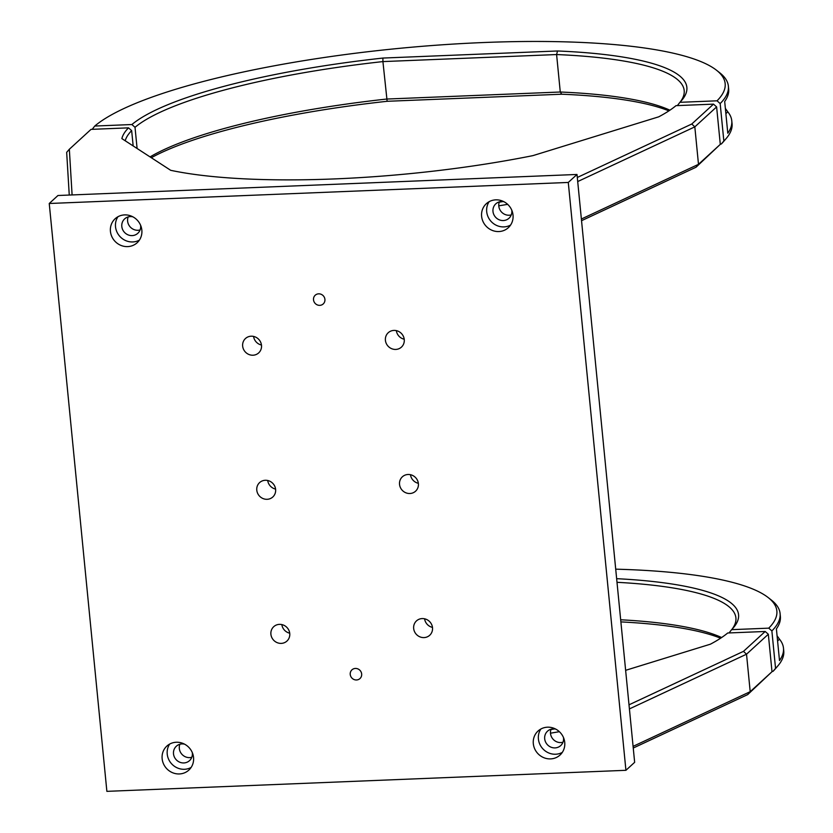 <?xml version="1.0" encoding="UTF-8"?>
<svg xmlns="http://www.w3.org/2000/svg" width="833" height="833" viewBox="0 0 833 833"><rect width="100%" height="100%" fill="white"/><g stroke="black" fill="none" stroke-linecap="round" stroke-linejoin="round"><path stroke-width="1.25" d="M716.484 70.211A322.621 66.89 -5.6 0 0 410.221 47.335A322.621 66.89 -5.6 0 0 94.754 126.043L131.885 124.533A284.136 58.904 174.4 0 1 382.899 58.06L557.516 50.98A284.136 58.904 174.4 0 1 681.654 100.418A284.136 58.904 174.4 0 1 679.905 102.313L717.036 100.814A322.621 66.89 -5.6 0 0 716.484 70.211L719.629 72.69A325.578 67.494 174.4 0 1 728.386 86.205L728.667 89.079A325.578 67.494 174.4 0 1 724.689 101.511L727.792 133.218A325.578 67.494 -5.6 0 0 731.77 120.785A325.578 67.494 -5.6 0 0 727.803 111.851L725.366 108.425M92.213 129.323L94.754 126.043M728.386 86.205A325.578 67.494 174.4 0 1 720.17 103.573L717.036 100.814M720.264 144.078L721.274 144.036L723.846 141.037L720.17 103.573M723.846 141.037A325.578 67.494 -5.6 0 0 726.095 138.622A325.578 67.494 -5.6 0 0 732.061 123.659L731.77 120.785M137.101 148.493L135.019 127.303L131.885 124.533M679.905 102.313L677.364 105.604M680.269 101.938A281.179 58.3 -5.6 0 0 684.195 90.537A281.179 58.3 -5.6 0 0 556.6 54.551L557.516 50.98M150.065 156.906A281.179 58.3 174.4 0 1 386.595 99.054L560.276 92.015L556.6 54.551L382.92 61.59L382.899 58.06M668.909 110.862A284.136 58.904 -5.6 0 0 561.754 94.212L387.137 101.293L382.92 61.59A281.179 58.3 -5.6 0 0 135.019 127.303M561.754 94.212L560.276 92.015A281.179 58.3 174.4 0 1 669.909 110.195M387.137 101.293A284.136 58.904 -5.6 0 0 151.304 157.718M726.095 138.622L723.481 141.652A322.621 66.89 174.4 0 1 721.274 144.036M713.485 104.135L716.619 106.905L694.826 126.866L691.775 124.013L713.485 104.135L676 105.656A283.855 58.851 174.4 0 1 658.716 116.828L532.922 155.625A283.855 58.851 174.4 0 1 170.692 170.307L121.868 138.601A283.855 58.851 174.4 0 1 128.521 127.855L131.656 130.614A280.898 58.237 -5.6 0 0 125.21 140.767M133.165 145.931L131.656 130.614M502.851 201.576A280.898 58.237 174.4 0 1 499.238 202.18M581.382 219.017L698.491 164.33L720.295 144.359L696.013 167.235L698.491 164.33L694.826 126.866L577.706 181.552M720.295 144.359L716.619 106.905M696.013 167.235L581.538 220.693M577.3 177.471L691.775 124.013M128.521 127.855L91.036 129.375L69.337 149.253L72.096 194.932M69.337 149.253L66.671 152.335L69.254 195.047M498.78 205.834A283.855 58.851 -5.6 0 0 507.661 204.345M261.458 345.018A9.767 9.215 47.5 0 1 253.586 336.417M261.5 345.331A9.767 9.215 47.5 0 1 258.667 352.911A9.767 9.215 47.5 0 1 248.817 354.441A9.767 9.215 47.5 0 1 242.653 346.091A9.767 9.215 47.5 0 1 245.475 338.51A9.767 9.215 47.5 0 1 255.325 336.98A9.767 9.215 47.5 0 1 261.5 345.331M404.224 339.229A9.767 9.215 47.5 0 1 396.352 330.628M404.255 339.541A9.767 9.215 47.5 0 1 401.433 347.122A9.767 9.215 47.5 0 1 391.583 348.652A9.767 9.215 47.5 0 1 385.408 340.301A9.767 9.215 47.5 0 1 388.24 332.721A9.767 9.215 47.5 0 1 398.091 331.19A9.767 9.215 47.5 0 1 404.255 339.541M275.588 489.096A9.767 9.215 47.5 0 1 267.716 480.506M275.619 489.408A9.767 9.215 47.5 0 1 272.797 496.999A9.767 9.215 47.5 0 1 262.947 498.519A9.767 9.215 47.5 0 1 256.783 490.168A9.767 9.215 47.5 0 1 259.604 482.588A9.767 9.215 47.5 0 1 269.455 481.058A9.767 9.215 47.5 0 1 275.619 489.408M289.717 633.184A9.767 9.215 47.5 0 1 281.846 624.583M289.749 633.496A9.767 9.215 47.5 0 1 286.927 641.077A9.767 9.215 47.5 0 1 277.077 642.607A9.767 9.215 47.5 0 1 270.902 634.257A9.767 9.215 47.5 0 1 273.734 626.676A9.767 9.215 47.5 0 1 283.584 625.146A9.767 9.215 47.5 0 1 289.749 633.496M432.473 627.395A9.767 9.215 47.5 0 1 424.601 618.794M432.514 627.707A9.767 9.215 47.5 0 1 429.693 635.287A9.767 9.215 47.5 0 1 419.842 636.818A9.767 9.215 47.5 0 1 413.668 628.467A9.767 9.215 47.5 0 1 416.49 620.887A9.767 9.215 47.5 0 1 426.34 619.356A9.767 9.215 47.5 0 1 432.514 627.707M418.353 483.307A9.767 9.215 47.5 0 1 410.482 474.716M418.385 483.619A9.767 9.215 47.5 0 1 415.563 491.21A9.767 9.215 47.5 0 1 405.713 492.73A9.767 9.215 47.5 0 1 399.538 484.389A9.767 9.215 47.5 0 1 402.37 476.799A9.767 9.215 47.5 0 1 412.22 475.268A9.767 9.215 47.5 0 1 418.385 483.619M324.922 299.359A5.925 5.581 47.5 0 1 317.248 304.878A5.925 5.581 47.5 0 1 315.218 295.226A5.925 5.581 47.5 0 1 324.922 299.359M361.657 673.97A5.925 5.581 47.5 0 1 353.973 679.499A5.925 5.581 47.5 0 1 351.953 669.836A5.925 5.581 47.5 0 1 361.657 673.97M481.62 216.341A16.275 15.348 -132.5 0 0 491.897 230.252A16.275 15.348 -132.5 0 0 508.317 227.701A16.275 15.348 -132.5 0 0 513.024 215.06A16.275 15.348 -132.5 0 0 502.736 201.149A16.275 15.348 -132.5 0 0 486.326 203.7A16.275 15.348 -132.5 0 0 481.62 216.341M489.148 201.669A16.275 15.348 -132.5 0 0 486.701 211.676A16.275 15.348 -132.5 0 0 510.577 225.066M533.318 743.682A16.275 15.348 -132.5 0 0 543.605 757.593A16.275 15.348 -132.5 0 0 560.026 755.052A16.275 15.348 -132.5 0 0 564.732 742.411A16.275 15.348 -132.5 0 0 554.445 728.49A16.275 15.348 -132.5 0 0 538.035 731.041A16.275 15.348 -132.5 0 0 533.318 743.682M540.856 729.021A16.275 15.348 -132.5 0 0 538.41 739.027A16.275 15.348 -132.5 0 0 562.285 752.407M110.435 231.387A16.275 15.348 -132.5 0 0 120.712 245.308A16.275 15.348 -132.5 0 0 137.133 242.757A16.275 15.348 -132.5 0 0 141.839 230.116A16.275 15.348 -132.5 0 0 131.562 216.195A16.275 15.348 -132.5 0 0 115.141 218.746A16.275 15.348 -132.5 0 0 110.435 231.387M117.963 216.726A16.275 15.348 -132.5 0 0 115.516 226.732A16.275 15.348 -132.5 0 0 139.392 240.123M162.143 758.728A16.275 15.348 -132.5 0 0 172.421 772.649A16.275 15.348 -132.5 0 0 188.841 770.098A16.275 15.348 -132.5 0 0 193.548 757.457A16.275 15.348 -132.5 0 0 183.26 743.546A16.275 15.348 -132.5 0 0 166.85 746.087A16.275 15.348 -132.5 0 0 162.143 758.728M169.672 744.067A16.275 15.348 -132.5 0 0 167.225 754.073A16.275 15.348 -132.5 0 0 191.101 767.464M184.603 744.181A9.767 9.215 -132.5 0 0 173.503 753.813A9.767 9.215 -132.5 0 0 183.864 762.945A9.767 9.215 -132.5 0 0 192.35 753.053A9.767 9.215 -132.5 0 0 192.298 752.584M132.895 216.84A9.767 9.215 -132.5 0 0 121.805 226.472A9.767 9.215 -132.5 0 0 132.155 235.604A9.767 9.215 -132.5 0 0 140.642 225.712A9.767 9.215 -132.5 0 0 140.59 225.243M555.788 729.135A9.767 9.215 -132.5 0 0 544.688 738.767A9.767 9.215 -132.5 0 0 555.049 747.899A9.767 9.215 -132.5 0 0 563.535 738.007A9.767 9.215 -132.5 0 0 563.483 737.528M504.08 201.784A9.767 9.215 -132.5 0 0 492.98 211.426A9.767 9.215 -132.5 0 0 503.34 220.547A9.767 9.215 -132.5 0 0 511.826 210.655A9.767 9.215 -132.5 0 0 511.774 210.187M49.241 203.491L106.874 791.35L625.927 770.306L568.283 182.448L49.241 203.491L57.956 195.505L577.009 174.461L634.652 762.32L625.927 770.306M499.352 201.867A9.767 9.215 -132.5 0 0 498.8 206.095A9.767 9.215 -132.5 0 0 511.275 214.893M551.061 729.208A9.767 9.215 -132.5 0 0 550.509 733.446A9.767 9.215 -132.5 0 0 562.983 742.234M128.167 216.924A9.767 9.215 -132.5 0 0 127.616 221.151A9.767 9.215 -132.5 0 0 140.09 229.939M179.876 744.265A9.767 9.215 -132.5 0 0 179.324 748.492A9.767 9.215 -132.5 0 0 191.798 757.28M568.283 182.448L577.009 174.461M616.639 578.675A284.136 58.904 174.4 0 1 733.363 627.759A284.136 58.904 174.4 0 1 731.613 629.665L768.744 628.155A322.621 66.89 -5.6 0 0 768.182 597.563L771.337 600.031A325.578 67.494 174.4 0 1 780.094 613.546L780.375 616.43A325.578 67.494 174.4 0 1 776.398 628.863L779.501 660.559A325.578 67.494 -5.6 0 0 783.478 648.126A325.578 67.494 -5.6 0 0 779.501 639.203L777.074 635.766M780.094 613.546A325.578 67.494 174.4 0 1 771.879 630.925L768.744 628.155M771.972 671.419L772.982 671.377L775.554 668.378L771.879 630.925M775.554 668.378A325.578 67.494 -5.6 0 0 777.803 665.963A325.578 67.494 -5.6 0 0 783.759 651.01L783.478 648.126M768.182 597.563A322.621 66.89 -5.6 0 0 615.712 569.168M731.613 629.665L729.062 632.945M731.978 629.29A281.179 58.3 -5.6 0 0 735.903 617.878A281.179 58.3 -5.6 0 0 616.993 582.309M431.588 627.155A281.179 58.3 174.4 0 1 432.431 627.062M620.668 619.773A281.179 58.3 174.4 0 1 721.617 637.537M720.618 638.213A284.136 58.904 -5.6 0 0 620.877 621.897M777.803 665.963L775.19 669.003A322.621 66.89 174.4 0 1 772.982 671.377M765.194 631.476L768.328 634.246L746.524 654.207L743.484 651.354L765.194 631.476L727.709 632.997A283.855 58.851 174.4 0 1 710.424 644.18L625.625 670.326M554.559 728.917A280.898 58.237 174.4 0 1 550.946 729.531M633.08 746.358L750.2 691.671L772.004 671.71L747.722 694.587L750.2 691.671L746.524 654.207L629.415 708.904M772.004 671.71L768.328 634.246M747.722 694.587L633.247 748.034M629.009 704.812L743.484 651.354M550.478 733.186A283.855 58.851 -5.6 0 0 559.36 731.686M727.803 111.851L725.876 113.621M779.501 639.203L777.585 640.962"/></g></svg>
